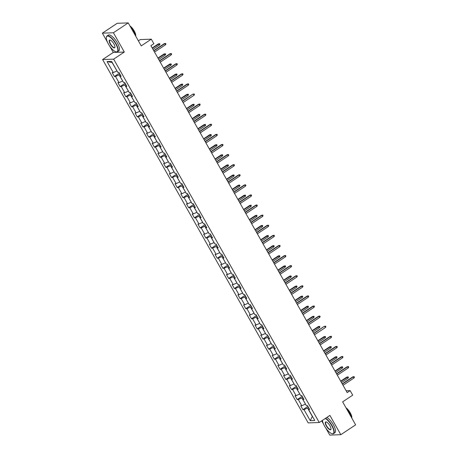 <?xml version="1.0" encoding="UTF-8"?>
<svg xmlns="http://www.w3.org/2000/svg" width="458" height="458" viewBox="0 0 458 458"><rect width="100%" height="100%" fill="white"/><g stroke="black" fill="none" stroke-linecap="round" stroke-linejoin="round"><path stroke-width="0.69" d="M321.711 420.85L323.485 423.988M325.741 427.972L329.771 435.1L340.815 434.694L355.631 424.835L342.63 401.855L352.706 395.157L350.147 390.622L346.151 390.771M102.609 59.551L308.188 422.911L319.232 422.499L113.653 59.139L102.609 59.551L113.281 52.452L124.324 52.046L113.407 32.758L102.369 33.165L107.435 42.119M109.691 46.103L113.281 52.452M102.369 33.165L117.185 23.306L128.229 22.9L141.23 45.874L151.306 39.176L140.262 39.583L138.379 40.836M113.407 32.758L128.229 22.9M309.184 408.65L308.543 409.481L309.631 409.441L307.438 405.559L306.345 405.599L302.83 399.387L303.923 399.347L301.725 395.46L300.637 395.5L297.122 389.289L298.21 389.248L296.011 385.367L294.923 385.407L291.408 379.19L292.496 379.15L290.298 375.268L289.21 375.308L285.695 369.096L286.782 369.056L284.584 365.169L283.496 365.209L279.981 358.998L281.069 358.957L278.876 355.076L277.783 355.116L274.268 348.899L275.355 348.859L273.163 344.977L272.069 345.017L268.554 338.805L269.647 338.765L267.449 334.878L266.361 334.918L262.846 328.707L263.934 328.667L261.736 324.785L260.648 324.825L257.133 318.608L258.22 318.568L256.022 314.686L254.934 314.726L251.419 308.515L252.507 308.474L250.308 304.587L249.221 304.627L245.706 298.416L246.793 298.376L244.601 294.494L243.507 294.534L239.992 288.317L241.085 288.277L238.887 284.395L237.794 284.435L234.278 278.224L235.372 278.183L233.174 274.296L232.086 274.336L228.571 268.125L229.658 268.085L227.46 264.203L226.372 264.243L222.857 258.031L223.945 257.986L221.746 254.104L220.659 254.144L217.144 247.933L218.231 247.893L216.033 244.005L214.945 244.051L211.43 237.834L212.518 237.794L210.325 233.912L209.232 233.952L205.716 227.74L206.81 227.7L204.611 223.813L203.524 223.853L200.003 217.642L201.096 217.602L198.898 213.72L197.81 213.76L194.295 207.543L195.383 207.503L193.184 203.621L192.097 203.661L188.581 197.45L189.669 197.409L187.471 193.522L186.383 193.562L182.868 187.351L183.956 187.311L181.757 183.429L180.67 183.469L177.154 177.252L178.242 177.212L176.049 173.33L174.956 173.37L171.441 167.159L172.534 167.118L170.336 163.231L169.248 163.271L165.733 157.06L166.821 157.02L164.622 153.138L163.535 153.178L160.019 146.961L161.107 146.921L158.909 143.039L157.821 143.079L154.306 136.868L155.394 136.828L153.195 132.94L152.108 132.98L148.592 126.769L149.68 126.729L147.487 122.847L146.394 122.887L142.879 116.67L143.967 116.63L141.774 112.748L140.68 112.788L137.165 106.577L138.259 106.537L136.06 102.649L134.973 102.689L131.457 96.478L132.545 96.438L130.347 92.556L129.259 92.596L125.744 86.379L126.832 86.339L124.633 82.457L123.546 82.497L120.03 76.286L121.118 76.246L118.92 72.358L117.832 72.398L111.609 61.401L107.075 61.567L112.101 62.534L116.967 70.876M308.543 409.481L314.772 420.484L310.232 420.656L304.009 409.652L302.921 409.692L307.902 406.378M107.075 61.567L113.298 72.57L112.21 72.61L114.403 76.492L115.496 76.452L119.011 82.663L117.924 82.703L120.116 86.591L121.21 86.551L124.725 92.762L123.631 92.802L125.83 96.684L126.918 96.644L130.433 102.861L129.345 102.901L131.543 106.783L132.631 106.743L136.146 112.954L135.058 112.994L137.257 116.882L138.345 116.842L141.86 123.053L140.772 123.093L142.97 126.975L144.058 126.935L147.573 133.152L146.486 133.192L148.678 137.074L149.772 137.034L153.287 143.245L152.193 143.285L154.392 147.173L155.48 147.132L159 153.344L157.907 153.384L160.105 157.266L161.193 157.226L164.708 163.443L163.621 163.483L165.819 167.365L166.907 167.325L170.422 173.536L169.334 173.576L171.532 177.464L172.62 177.423L176.135 183.635L175.048 183.675L177.246 187.557L178.334 187.517L181.849 193.734L180.761 193.774L182.954 197.656L184.047 197.616L187.562 203.827L186.469 203.867L188.667 207.755L189.755 207.714L193.27 213.926L192.183 213.966L194.381 217.848L195.469 217.808L198.984 224.025L197.896 224.065L200.094 227.947L201.182 227.907L204.697 234.118L203.61 234.158L205.808 238.046L206.896 238.005L210.411 244.217L209.323 244.257L211.522 248.139L212.609 248.099L216.124 254.316L215.037 254.356L217.229 258.238L218.323 258.197L221.838 264.409L220.745 264.449L222.943 268.336L224.031 268.291L227.546 274.508L226.458 274.548L228.656 278.43L229.744 278.39L233.259 284.601L232.172 284.647L234.37 288.529L235.458 288.488L238.973 294.7L237.885 294.74L240.084 298.622L241.171 298.582L244.686 304.799L243.599 304.839L245.791 308.721L246.885 308.681L250.4 314.892L249.312 314.932L251.505 318.82L252.598 318.779L256.114 324.991L255.02 325.031L257.219 328.913L258.306 328.873L261.821 335.09L260.734 335.13L262.932 339.012L264.02 338.972L267.535 345.183L266.447 345.223L268.646 349.111L269.733 349.07L273.249 355.282L272.161 355.322L274.359 359.204L275.447 359.164L278.962 365.381L277.874 365.421L280.067 369.303L281.16 369.262L284.676 375.474L283.582 375.514L285.781 379.401L286.868 379.361L290.389 385.573L289.296 385.613L291.494 389.495L292.582 389.455L296.097 395.672L295.009 395.712L297.208 399.594L298.295 399.553L301.811 405.765L300.723 405.805L302.921 409.692M151.306 39.176L153.865 43.705L150.905 45.674L347.181 392.598L350.147 390.622M305.486 404.076L301.862 397.933L302.778 397.321M303.471 398.552L302.83 399.387M301.811 405.765L305.377 404.145M298.295 399.553L301.862 397.933M299.772 393.977L296.149 387.834L297.065 387.228M297.757 388.453L297.122 389.289M296.097 395.672L299.664 394.046M292.582 389.455L296.149 387.834M294.059 383.878L290.435 377.736L291.351 377.129M292.049 378.36L291.408 379.19M290.389 385.573L293.95 383.953M286.868 379.361L290.435 377.736M288.345 373.785L284.721 367.642L285.637 367.03M286.336 368.261L285.695 369.096M284.676 375.474L288.237 373.854M281.16 369.262L284.721 367.642M282.632 363.686L279.008 357.543L279.924 356.937M280.622 358.162L279.981 358.998M278.962 365.381L282.529 363.755M275.447 359.164L279.008 357.543M276.924 353.587L273.3 347.445L274.216 346.838M274.909 348.069L274.268 348.899M273.249 355.282L276.815 353.662M269.733 349.07L273.3 347.445M271.21 343.494L267.587 337.351L268.502 336.739M269.195 337.97L268.554 338.805M267.535 345.183L271.102 343.563M264.02 338.972L267.587 337.351M265.497 333.395L261.873 327.252L262.789 326.646M263.482 327.871L262.846 328.707M261.821 335.09L265.388 333.47M258.306 328.873L261.873 327.252M259.783 323.296L256.159 317.159L257.075 316.547M257.774 317.778L257.133 318.608M256.114 324.991L259.675 323.371M252.598 318.779L256.159 317.159M254.07 313.203L250.446 307.06L251.362 306.448M252.06 307.679L251.419 308.515M250.4 314.892L253.961 313.272M246.885 308.681L250.446 307.06M248.356 303.104L244.738 296.961L245.648 296.355M246.347 297.585L245.706 298.416M244.686 304.799L248.253 303.179M241.171 298.582L244.738 296.961M242.648 293.005L239.024 286.868L239.94 286.256M240.633 287.487L239.992 288.317M238.973 294.7L242.54 293.08M235.458 288.488L239.024 286.868M236.935 282.912L233.311 276.769L234.227 276.163M234.92 277.388L234.278 278.224M233.259 284.601L236.826 282.981M229.744 278.39L233.311 276.769M231.221 272.813L227.597 266.671L228.513 266.064M229.206 267.295L228.571 268.125M227.546 274.508L231.113 272.888M224.031 268.291L227.597 266.671M225.508 262.715L221.884 256.577L222.8 255.965M223.498 257.196L222.857 258.031M221.838 264.409L225.399 262.789M218.323 258.197L221.884 256.577M219.794 252.621L216.17 246.478L217.086 245.872M217.785 247.097L217.144 247.933M216.124 254.316L219.685 252.69M212.609 248.099L216.17 246.478M214.081 242.522L210.462 236.38L211.378 235.773M212.071 237.004L211.43 237.834M210.411 244.217L213.978 242.597M206.896 238.005L210.462 236.38M208.373 232.424L204.749 226.286L205.665 225.674M206.358 226.905L205.716 227.74M204.697 234.118L208.264 232.498M201.182 227.907L204.749 226.286M202.659 222.33L199.035 216.187L199.951 215.581M200.644 216.806L200.003 217.642M198.984 224.025L202.55 222.399M195.469 217.808L199.035 216.187M196.946 212.231L193.322 206.089L194.238 205.482M194.936 206.713L194.295 207.543M193.27 213.926L196.837 212.306M189.755 207.714L193.322 206.089M191.232 202.138L187.608 195.995L188.524 195.383M189.223 196.614L188.581 197.45M187.562 203.827L191.123 202.207M184.047 197.616L187.608 195.995M185.519 192.039L181.895 185.896L182.811 185.29M183.509 186.515L182.868 187.351M181.849 193.734L185.41 192.108M178.334 187.517L181.895 185.896M179.811 181.941L176.187 175.798L177.103 175.191M177.796 176.422L177.154 177.252M176.135 183.635L179.702 182.015M172.62 177.423L176.187 175.798M174.097 171.847L170.473 165.704L171.389 165.092M172.082 166.323L171.441 167.159M170.422 173.536L173.988 171.916M166.907 167.325L170.473 165.704M168.384 161.748L164.76 155.606L165.676 154.999M166.369 156.224L165.733 157.06M164.708 163.443L168.275 161.817M161.193 157.226L164.76 155.606M162.67 151.65L159.046 145.507L159.962 144.9M160.661 146.131L160.019 146.961M159 153.344L162.561 151.724M155.48 147.132L159.046 145.507M156.957 141.556L153.333 135.413L154.249 134.801M154.947 136.032L154.306 136.868M153.287 143.245L156.848 141.625M149.772 137.034L153.333 135.413M151.243 131.457L147.619 125.315L148.535 124.708M149.234 125.933L148.592 126.769M147.573 133.152L151.14 131.532M144.058 126.935L147.619 125.315M145.535 121.359L141.911 115.221L142.827 114.609M143.52 115.84L142.879 116.67M141.86 123.053L145.426 121.433M138.345 116.842L141.911 115.221M139.822 111.265L136.198 105.122L137.114 104.51M137.806 105.741L137.165 106.577M136.146 112.954L139.713 111.334M132.631 106.743L136.198 105.122M134.108 101.166L130.484 95.024L131.4 94.417M132.093 95.648L131.457 96.478M130.433 102.861L133.999 101.241M126.918 96.644L130.484 95.024M128.395 91.068L124.771 84.93L125.687 84.318M126.385 85.549L125.744 86.379M124.725 92.762L128.286 91.142M121.21 86.551L124.771 84.93M122.681 80.974L119.057 74.831L119.973 74.225M120.672 75.45L120.03 76.286M119.011 82.663L122.572 81.043M115.496 76.452L119.057 74.831M113.298 72.57L116.864 70.95M124.324 52.046L113.653 59.139M340.815 434.694L329.897 415.406L319.232 422.499M308.492 407.42L307.576 408.026L312.333 416.442L310.232 420.656M304.009 409.652L307.576 408.026M114.403 76.492L119.383 73.183M120.116 86.591L125.097 83.276M125.83 96.684L130.811 93.375M131.543 106.783L136.524 103.474M137.257 116.882L142.238 113.567M142.97 126.975L147.945 123.666M148.678 137.074L153.659 133.759M154.392 147.173L159.373 143.858M160.105 157.266L165.086 153.957M165.819 167.365L170.8 164.05M171.532 177.464L176.513 174.149M177.246 187.557L182.221 184.248M182.954 197.656L187.935 194.341M188.667 207.755L193.648 204.44M194.381 217.848L199.362 214.539M200.094 227.947L205.075 224.632M205.808 238.046L210.789 234.731M211.522 248.139L216.497 244.83M217.229 258.238L222.21 254.923M222.943 268.336L227.924 265.022M228.656 278.43L233.637 275.121M234.37 288.529L239.351 285.214M240.084 298.622L245.064 295.313M245.791 308.721L250.772 305.412M251.505 318.82L256.486 315.505M257.219 328.913L262.199 325.604M262.932 339.012L267.913 335.697M268.646 349.111L273.626 345.796M274.359 359.204L279.334 355.895M280.067 369.303L285.048 365.988M285.781 379.401L290.761 376.087M291.494 389.495L296.475 386.186M297.208 399.594L302.188 396.279M153.871 50.918L164.766 43.67L164.227 43.693L165.567 43.424L164.766 43.67L165.424 44.838L154.529 52.086M164.227 43.693L153.733 50.672M165.567 43.424L165.933 44.071L165.424 44.838M158.262 43.911L159.596 43.642L159.962 44.289L159.458 45.056L158.8 43.894L158.262 43.911L152.193 47.953M159.596 43.642L152.331 48.193M159.458 45.056L152.989 49.361M115.725 43.842A9.246 3.172 -123.6 0 0 109.88 36.966A9.246 3.172 -123.6 0 0 106.348 37.453A9.246 3.172 -123.6 0 0 108.443 44.117A9.246 3.172 -123.6 0 0 115.885 51.788A9.246 3.172 -123.6 0 0 115.725 43.842M106.371 37.321A9.475 3.252 56.4 0 1 106.388 37.178A9.475 3.252 56.4 0 1 107.012 35.97A9.475 3.252 56.4 0 1 115.989 43.722A9.475 3.252 56.4 0 1 117.506 51.748A9.475 3.252 56.4 0 1 116.155 51.863A9.475 3.252 56.4 0 1 116.017 51.823M113.905 43.911A4.626 1.586 56.4 0 1 114.947 47.243A4.626 1.586 56.4 0 1 113.183 47.489A4.626 1.586 56.4 0 1 110.263 44.048A4.626 1.586 56.4 0 1 110.183 40.075A4.626 1.586 56.4 0 1 113.905 43.911M110.321 40.121A4.397 1.511 -123.6 0 0 109.828 40.201A4.397 1.511 -123.6 0 0 110.533 43.922A4.397 1.511 -123.6 0 0 114.695 47.523A4.397 1.511 -123.6 0 0 114.964 47.094M130.782 27.417A9.475 3.252 56.4 0 1 133.891 31.814A9.475 3.252 56.4 0 1 135.786 36.262M129.917 25.883A6.824 2.342 56.4 0 1 134.211 30.949A6.824 2.342 56.4 0 1 135.723 36.033M107.012 35.97L108.317 35.106A9.475 3.252 56.4 0 1 117.294 42.857A9.475 3.252 56.4 0 1 118.811 50.884L117.506 51.748M322.403 420.387A9.246 3.172 -123.6 0 0 324.493 425.986A9.246 3.172 -123.6 0 0 331.935 433.657A9.246 3.172 -123.6 0 0 331.775 425.717A9.246 3.172 -123.6 0 0 325.312 418.452M325.609 418.257A9.475 3.252 56.4 0 1 332.044 425.591A9.475 3.252 56.4 0 1 333.561 433.617A9.475 3.252 56.4 0 1 332.205 433.732A9.475 3.252 56.4 0 1 332.067 433.692M329.955 425.78A4.626 1.586 56.4 0 1 331.002 429.112A4.626 1.586 56.4 0 1 329.239 429.358A4.626 1.586 56.4 0 1 326.314 425.917A4.626 1.586 56.4 0 1 326.233 421.944A4.626 1.586 56.4 0 1 329.955 425.78M326.377 421.99A4.397 1.511 -123.6 0 0 325.878 422.07A4.397 1.511 -123.6 0 0 326.583 425.797A4.397 1.511 -123.6 0 0 330.745 429.392A4.397 1.511 -123.6 0 0 331.014 428.963M346.832 409.286A9.475 3.252 56.4 0 1 349.941 413.683A9.475 3.252 56.4 0 1 351.841 418.131M345.967 407.752A6.824 2.342 56.4 0 1 350.261 412.818A6.824 2.342 56.4 0 1 351.778 417.902M326.909 417.393A9.475 3.252 56.4 0 1 333.344 424.726A9.475 3.252 56.4 0 1 334.861 432.753L333.561 433.617M159.584 61.017L170.479 53.769L169.941 53.786L171.275 53.517L170.479 53.769L171.137 54.931L160.243 62.179M169.941 53.786L159.447 60.771M171.275 53.517L171.641 54.164L171.137 54.931M165.298 71.116L176.193 63.868L175.654 63.885L176.988 63.616L176.193 63.868L176.851 65.03L165.956 72.278M175.654 63.885L165.155 70.87M176.988 63.616L177.355 64.263L176.851 65.03M163.975 54.01L165.309 53.741L165.676 54.388L165.172 55.155L164.514 53.987L163.975 54.01L157.901 58.046M165.309 53.741L158.044 58.292M165.172 55.155L158.703 59.46M169.689 64.109L171.023 63.839L171.389 64.486L170.886 65.254L170.221 64.086L169.689 64.109L163.615 68.145M171.023 63.839L163.752 68.391M170.886 65.254L164.416 69.553M171.006 81.209L181.906 73.961L181.368 73.984L182.702 73.715L181.906 73.961L182.565 75.129L171.67 82.377M181.368 73.984L170.868 80.963M182.702 73.715L183.068 74.362L182.565 75.129M176.719 91.308L187.62 84.06L187.082 84.077L188.415 83.808L187.62 84.06L188.278 85.222L177.378 92.47M187.082 84.077L176.582 91.062M188.415 83.808L188.782 84.455L188.278 85.222M182.433 101.401L192.795 94.176L194.129 93.907L193.328 94.153L193.986 95.321L183.091 102.569M192.795 94.176L182.295 101.161M194.129 93.907L194.495 94.554L193.986 95.321M175.397 74.202L176.736 73.933L177.103 74.58L176.593 75.347L175.935 74.185L175.397 74.202L169.328 78.244M176.736 73.933L169.466 78.484M176.593 75.347L170.124 79.652M181.11 84.301L182.444 84.032L182.811 84.678L182.307 85.446L181.649 84.278L181.11 84.301L175.042 88.337M182.444 84.032L175.179 88.583M182.307 85.446L175.838 89.751M186.824 94.4L188.158 94.13L188.524 94.777L188.02 95.545L187.362 94.377L186.824 94.4L180.755 98.436M188.158 94.13L180.893 98.682M188.02 95.545L181.551 99.844M188.146 111.5L199.041 104.252L198.503 104.275L199.843 104.006L199.041 104.252L199.699 105.42L188.805 112.668M198.503 104.275L188.009 111.254M199.843 104.006L200.203 104.653L199.699 105.42M192.537 104.493L193.871 104.224L194.238 104.871L193.734 105.638L193.076 104.476L192.537 104.493L186.469 108.535M193.871 104.224L186.606 108.775M193.734 105.638L187.265 109.943M193.86 121.599L204.755 114.351L204.216 114.368L205.55 114.099L204.755 114.351L205.413 115.513L194.518 122.761M204.216 114.368L193.723 121.353M205.55 114.099L205.917 114.746L205.413 115.513M198.251 114.592L199.585 114.323L199.951 114.969L199.448 115.737L198.789 114.569L198.251 114.592L192.177 118.628M199.585 114.323L192.32 118.874M199.448 115.737L192.978 120.042M199.574 131.692L210.468 124.444L209.93 124.467L211.264 124.198L210.468 124.444L211.127 125.612L200.232 132.86M209.93 124.467L199.43 131.452M211.264 124.198L211.63 124.845L211.127 125.612M203.965 124.691L205.299 124.416L205.665 125.068L205.161 125.836L204.497 124.668L203.965 124.691L197.89 128.727M205.299 124.416L198.028 128.973M205.161 125.836L198.692 130.135M205.281 141.791L216.182 134.543L215.644 134.566L216.977 134.297L216.182 134.543L216.84 135.711L205.945 142.959M215.644 134.566L205.144 141.545M216.977 134.297L217.344 134.944L216.84 135.711M209.672 134.784L211.012 134.515L211.378 135.162L210.869 135.929L210.211 134.767L209.672 134.784L203.604 138.826M211.012 134.515L203.741 139.066M210.869 135.929L204.4 140.234M210.995 151.89L221.89 144.642L221.357 144.659L222.691 144.39L221.89 144.642L222.554 145.804L211.653 153.052M221.357 144.659L210.857 151.644M222.691 144.39L223.057 145.037L222.554 145.804M215.386 144.883L216.72 144.613L217.086 145.26L216.582 146.028L215.924 144.86L215.386 144.883L209.317 148.919M216.72 144.613L209.455 149.165M216.582 146.028L210.113 150.327M216.708 161.983L227.603 154.735L227.065 154.758L228.405 154.489L227.603 154.735L228.261 155.903L217.367 163.151M227.065 154.758L216.571 161.743M228.405 154.489L228.771 155.136L228.261 155.903M221.1 154.976L222.433 154.707L222.8 155.359L222.296 156.121L221.638 154.959L221.1 154.976L215.031 159.018M222.433 154.707L215.168 159.264M222.296 156.121L215.827 160.426M222.422 172.082L233.317 164.834L232.779 164.857L234.112 164.588L233.317 164.834L233.975 166.002L223.08 173.25M232.779 164.857L222.285 171.836M234.112 164.588L234.479 165.235L233.975 166.002M226.813 165.075L228.147 164.806L228.513 165.453L228.01 166.22L227.351 165.057L226.813 165.075L220.739 169.111M228.147 164.806L220.882 169.357M228.01 166.22L221.54 170.525M228.136 182.181L239.03 174.933L238.492 174.95L239.826 174.681L239.03 174.933L239.689 176.095L228.794 183.343M238.492 174.95L227.992 181.935M239.826 174.681L240.192 175.328L239.689 176.095M232.527 175.174L233.861 174.904L234.227 175.551L233.723 176.319L233.065 175.151L232.527 175.174L226.452 179.21M233.861 174.904L226.596 179.456M233.723 176.319L227.254 180.618M233.849 192.274L244.744 185.026L244.206 185.049L245.54 184.78L244.744 185.026L245.402 186.194L234.507 193.442M244.206 185.049L233.706 192.034M245.54 184.78L245.906 185.427L245.402 186.194M238.24 185.267L239.574 184.998L239.94 185.645L239.437 186.412L238.773 185.25L238.24 185.267L232.166 189.309M239.574 184.998L232.303 189.555M239.437 186.412L232.962 190.717M239.557 202.373L250.457 195.125L249.919 195.142L251.253 194.873L250.457 195.125L251.116 196.287L240.215 203.535M249.919 195.142L239.419 202.127M251.253 194.873L251.619 195.526L251.116 196.287M243.948 195.366L245.288 195.097L245.654 195.743L245.144 196.511L244.486 195.348L243.948 195.366L237.879 199.402M245.288 195.097L238.017 199.648M245.144 196.511L238.675 200.816M245.27 212.472L256.165 205.224L255.633 205.241L256.967 204.972L256.165 205.224L256.829 206.386L245.929 213.634M255.633 205.241L245.133 212.226M256.967 204.972L257.333 205.619L256.829 206.386M249.662 205.465L250.995 205.195L251.362 205.842L250.858 206.61L250.2 205.442L249.662 205.465L243.593 209.501M250.995 205.195L243.73 209.747M250.858 206.61L244.389 210.909M250.984 222.565L261.879 215.317L261.341 215.34L262.68 215.071L261.879 215.317L262.537 216.485L251.642 223.733M261.341 215.34L250.847 222.319M262.68 215.071L263.047 215.718L262.537 216.485M255.375 215.558L256.709 215.289L257.075 215.936L256.572 216.703L255.913 215.541L255.375 215.558L249.307 219.6M256.709 215.289L249.444 219.846M256.572 216.703L250.102 221.008M256.698 232.664L267.592 225.416L267.054 225.433L268.388 225.164L267.592 225.416L268.251 226.578L257.356 233.826M267.054 225.433L256.56 232.418M268.388 225.164L268.754 225.811L268.251 226.578M261.089 225.657L262.423 225.388L262.789 226.034L262.285 226.802L261.627 225.639L261.089 225.657L255.014 229.693M262.423 225.388L255.158 229.939M262.285 226.802L255.816 231.107M262.411 242.763L273.306 235.515L272.768 235.532L274.102 235.263L273.306 235.515L273.964 236.677L263.069 243.925M272.768 235.532L262.268 242.517M274.102 235.263L274.468 235.91L273.964 236.677M266.802 235.756L268.136 235.486L268.502 236.133L267.999 236.901L267.34 235.733L266.802 235.756L260.728 239.792M268.136 235.486L260.865 240.038M267.999 236.901L261.529 241.2M268.119 252.856L279.019 245.608L278.481 245.631L279.815 245.362L279.019 245.608L279.678 246.776L268.783 254.024M278.481 245.631L267.982 252.61M279.815 245.362L280.181 246.009L279.678 246.776M272.516 245.849L273.85 245.58L274.216 246.227L273.707 246.994L273.048 245.831L272.516 245.849L266.442 249.891M273.85 245.58L266.579 250.131M273.707 246.994L267.237 251.299M273.832 262.955L284.733 255.707L284.195 255.724L285.529 255.455L284.733 255.707L285.391 256.869L274.491 264.117M284.195 255.724L273.695 262.709M285.529 255.455L285.895 256.102L285.391 256.869M278.224 255.948L279.563 255.679L279.924 256.325L279.42 257.093L278.762 255.925L278.224 255.948L272.155 259.984M279.563 255.679L272.292 260.23M279.42 257.093L272.951 261.398M279.546 273.054L290.441 265.806L289.908 265.823L291.242 265.554L290.441 265.806L291.105 266.968L280.204 274.216M289.908 265.823L279.409 272.808M291.242 265.554L291.609 266.201L291.105 266.968M283.937 266.046L285.271 265.777L285.637 266.424L285.134 267.191L284.475 266.024L283.937 266.046L277.869 270.083M285.271 265.777L278.006 270.329M285.134 267.191L278.664 271.491M285.26 283.147L296.154 275.899L295.616 275.922L296.956 275.653L296.154 275.899L296.813 277.067L285.918 284.315M295.616 275.922L285.122 282.901M296.956 275.653L297.322 276.3L296.813 277.067M289.651 276.14L290.985 275.871L291.351 276.517L290.847 277.285L290.189 276.122L289.651 276.14L283.582 280.181M290.985 275.871L283.72 280.422M290.847 277.285L284.378 281.59M290.973 293.246L301.868 285.998L301.33 286.015L302.664 285.746L301.868 285.998L302.526 287.16L291.632 294.408M301.33 286.015L290.836 293M302.664 285.746L303.03 286.393L302.526 287.16M295.364 286.239L296.698 285.969L297.065 286.616L296.561 287.384L295.902 286.216L295.364 286.239L289.29 290.275M296.698 285.969L289.433 290.521M296.561 287.384L290.091 291.689M296.687 303.339L307.581 296.097L307.043 296.114L308.377 295.845L307.581 296.097L308.24 297.259L297.345 304.507M307.043 296.114L296.544 303.099M308.377 295.845L308.744 296.492L308.24 297.259M301.078 296.337L302.412 296.068L302.778 296.715L302.274 297.482L301.61 296.315L301.078 296.337L295.004 300.374M302.412 296.068L295.141 300.62M302.274 297.482L295.805 301.782M302.395 313.438L313.295 306.19L312.757 306.213L314.091 305.944L313.295 306.19L313.953 307.358L303.059 314.606M312.757 306.213L302.257 313.192M314.091 305.944L314.457 306.591L313.953 307.358M306.786 306.431L308.125 306.162L308.492 306.808L307.982 307.576L307.324 306.413L306.786 306.431L300.717 310.472M308.125 306.162L300.854 310.713M307.982 307.576L301.513 311.881M308.108 323.537L319.008 316.289L318.47 316.306L319.804 316.037L319.008 316.289L319.667 317.451L308.766 324.699M318.47 316.306L307.971 323.291M319.804 316.037L320.171 316.684L319.667 317.451M312.499 316.53L313.833 316.26L314.199 316.907L313.696 317.675L313.037 316.507L312.499 316.53L306.431 320.566M313.833 316.26L306.568 320.812M313.696 317.675L307.226 321.98M313.822 333.63L324.184 326.405L325.518 326.136L324.716 326.382L325.375 327.55L314.48 334.798M324.184 326.405L313.684 333.39M325.518 326.136L325.884 326.783L325.375 327.55M318.213 326.628L319.547 326.359L319.913 327.006L319.409 327.773L318.751 326.606L318.213 326.628L312.144 330.665M319.547 326.359L312.282 330.911M319.409 327.773L312.94 332.073M319.535 343.729L330.43 336.481L329.892 336.504L331.231 336.235L330.43 336.481L331.088 337.649L320.194 344.897M329.892 336.504L319.398 343.483M331.231 336.235L331.592 336.882L331.088 337.649M323.926 336.722L325.26 336.453L325.627 337.099L325.123 337.867L324.464 336.704L323.926 336.722L317.858 340.763M325.26 336.453L317.995 341.004M325.123 337.867L318.654 342.172M325.249 353.828L336.143 346.58L335.605 346.597L336.939 346.328L336.143 346.58L336.802 347.742L325.907 354.99M335.605 346.597L325.111 353.582M336.939 346.328L337.306 346.975L336.802 347.742M329.64 346.82L330.974 346.551L331.34 347.198L330.836 347.965L330.178 346.798L329.64 346.82L323.566 350.857M330.974 346.551L323.709 351.103M330.836 347.965L324.367 352.271M330.962 363.921L341.857 356.673L341.319 356.696L342.653 356.427L341.857 356.673L342.515 357.841L331.621 365.089M341.319 356.696L330.819 363.681M342.653 356.427L343.019 357.074L342.515 357.841M335.353 356.914L336.687 356.645L337.054 357.297L336.55 358.059L335.886 356.897L335.353 356.914L329.279 360.956M336.687 356.645L329.416 361.202M336.55 358.059L330.081 362.364M336.67 374.02L347.57 366.772L347.032 366.795L348.366 366.526L347.57 366.772L348.229 367.94L337.334 375.188M347.032 366.795L336.533 373.774M348.366 366.526L348.733 367.173L348.229 367.94M341.061 367.013L342.401 366.744L342.767 367.39L342.258 368.158L341.599 366.995L341.061 367.013L334.993 371.049M342.401 366.744L335.13 371.295M342.258 368.158L335.788 372.463M342.384 384.119L353.278 376.871L352.746 376.888L354.08 376.619L353.278 376.871L353.942 378.033L343.042 385.281M352.746 376.888L342.246 383.873M354.08 376.619L354.446 377.266L353.942 378.033M346.775 377.111L348.109 376.842L348.475 377.489L347.971 378.256L347.313 377.089L346.775 377.111L340.706 381.148M348.109 376.842L340.844 381.394M347.971 378.256L341.502 382.556"/></g></svg>
